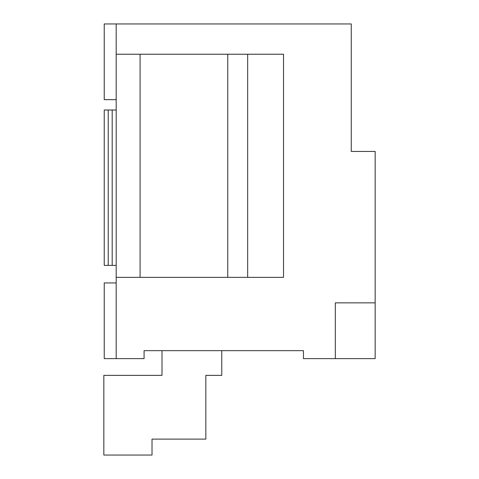 <?xml version="1.0" encoding="UTF-8"?>
<svg xmlns="http://www.w3.org/2000/svg" width="479" height="479" viewBox="0 0 479 479"><rect width="100%" height="100%" fill="white"/><g stroke="black" fill="none" stroke-linecap="round" stroke-linejoin="round"><path stroke-width="0.72" d="M162.004 375.362L162.004 350.664L162.004 375.362L103.835 375.362L162.004 375.362M103.835 455.05L103.835 375.362L103.835 455.05L152.023 455.05L103.835 455.05M152.023 439.111L152.023 455.05L152.023 439.111L205.832 439.111L152.023 439.111M205.832 375.362L205.832 439.111L205.832 375.362L221.771 375.362L205.832 375.362M221.771 350.664L221.771 375.362L221.771 350.664M144.077 358.627L104.236 358.627L104.236 282.927L104.236 358.627L144.077 358.627L144.077 350.664L303.447 350.664L144.077 350.664L144.077 358.627M104.236 99.65L104.236 23.95L351.257 23.95L116.187 23.95L116.187 54.229L283.526 54.229L283.526 277.353L116.187 277.353L116.187 358.627L116.187 277.353L227.747 277.353L227.747 54.229L140.09 54.229L140.09 277.353L140.09 54.229L116.187 54.229L116.187 110.008L116.187 23.95L104.236 23.95L104.236 99.65L116.187 99.65L104.236 99.65M375.165 358.627L303.447 358.627L335.324 358.627L335.324 302.848L375.165 302.848L375.165 358.627L375.165 151.448L375.165 302.848L335.324 302.848L335.324 358.627L375.165 358.627M303.447 350.664L303.447 358.627L303.447 350.664M375.165 151.448L351.257 151.448L351.257 23.95L351.257 151.448L375.165 151.448M247.667 54.229L247.667 277.353L283.526 277.353L283.526 54.229L227.747 54.229L227.747 277.353L247.667 277.353L247.667 54.229M116.187 265.396L116.187 277.353L116.187 265.396L112.2 265.396L112.2 110.008L108.218 110.008L108.218 265.396L112.2 265.396L104.236 265.396L104.236 110.008L116.187 110.008L116.187 265.396L116.187 110.008L112.2 110.008L112.2 265.396L116.187 265.396M116.187 282.927L104.236 282.927L116.187 282.927M104.236 265.396L108.218 265.396L108.218 110.008L104.236 110.008L104.236 265.396"/></g></svg>
